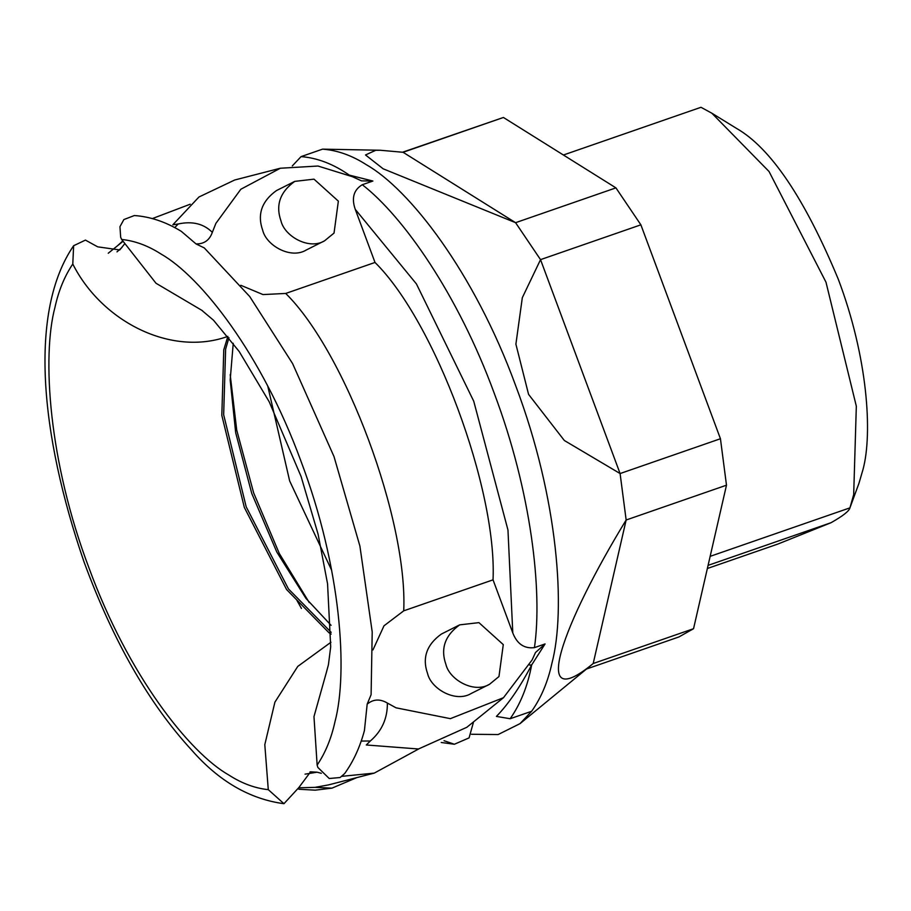 <?xml version="1.0" encoding="UTF-8"?>
<svg xmlns="http://www.w3.org/2000/svg" width="911" height="911" viewBox="0 0 911 911"><rect width="100%" height="100%" fill="white"/><g stroke="black" fill="none" stroke-linecap="round" stroke-linejoin="round"><path stroke-width="1.37" d="M726.488 485.187L720.442 438.738L620.095 473.549L626.153 519.999L593.198 663.515C528.073 717.094 563.317 622.851 626.153 519.999L726.488 485.187L693.544 628.704L593.198 663.515L520.033 723.63L498.123 734.551L471.465 734.266M586.513 669.016L678.923 636.948L693.544 628.704M445.946 664.506C440.355 648.712 444.932 635.502 459.679 624.855L478.924 622.634L503.282 644.612L498.966 676.543L489.549 684.263C474.016 693.806 449.51 679.708 445.946 664.506M489.549 684.263L471.215 693.476C455.694 703.019 431.176 688.921 427.623 673.719C422.032 657.924 426.61 644.715 441.357 634.067L459.679 624.855M281.021 221.031C275.429 205.237 280.007 192.027 294.754 181.38L313.999 179.16L338.357 201.137L334.041 233.068L324.612 240.789C309.091 250.331 284.574 236.234 281.021 221.031M324.612 240.789L306.29 250.001C290.757 259.544 266.251 245.446 262.687 230.244C257.096 214.449 261.685 201.24 276.432 190.593L294.754 181.38M321.332 773.302L317.096 772.198L305.037 774.156M317.096 772.198L310.594 771.811L298.808 787.605L283.959 803.707L268.278 789.655L264.805 744.663L274.906 702.165L297.76 666.408L330.944 642.255M331.149 634.079L329.019 632.792L286.578 589.531L244.33 507.416L221.817 415.382L223.776 349.801L227.852 336.387C171.143 356.873 101.827 321.617 72.789 264.019L73.632 245.719L85.44 240.105L97.693 246.835L119.762 249.956L124.295 244.273M230.187 374.649L236.723 430.06L253.657 492.897L279.313 553.512L309.262 602.581M267.754 386.07L289.652 480.928L331.684 570.343M473.572 721.842L469.074 737.887L454.384 744.253L444.044 740.711M418.707 748.944L374.273 773.109L341.967 776.32M298.819 787.81L315.081 787.355L328.632 784.872L374.273 773.109M356.85 777.595L331.98 788.14L315.081 787.355M298.819 789.245L315.229 790.167M117.007 251.869L121.949 247.473M152.388 218.572L190.205 204.212M117.462 245.799L122.564 241.153M710.159 556.348L849.94 507.848L853.687 494.582L856.329 406.204L825.981 282.171L769.043 171.507L711.855 113.215L700.98 107.293L563.408 155.007M708.086 565.367L831.048 522.698C842.891 516.002 849.189 511.048 849.94 507.848L858.982 483.24L863.081 469.211C872.67 433.226 867.716 357.055 838.325 279.313C804.572 198.165 770.569 147.81 736.293 128.269L711.195 112.805M831.048 522.698L778.131 543.958L707.369 568.498M326.787 670.952L313.976 716.604L317.142 765.092L317.848 767.426L329.224 778.506L340.11 777.527L344.677 773.541C353.354 761.505 359.947 747.179 364.423 730.576L367.179 704.135L371.062 694.751M174.707 227.636L178.169 223.992C192.232 220.917 203.62 223.696 212.331 232.351C209.53 240.219 204.098 244.08 196.036 243.92L181.346 231.383C165.904 221.92 150.235 216.636 134.35 215.543L123.873 219.551L119.956 226.68L120.662 237.224L121.664 239.456L156.009 283.264L202.549 310.742M372.952 649.93L383.986 625.811L403.732 610.825L493.045 579.84L512.791 632.94C517.084 643.952 524.292 648.848 534.45 647.63L545.074 643.94L531.66 664.95C520.033 687.133 508.281 704.283 496.404 716.41L510.137 718.733L531.637 711.275C541.066 697.974 547.818 682.02 551.895 663.39C565.902 610.769 558.659 499.376 515.683 385.683C473.879 271.398 409.039 188.964 366.461 164.789C351.999 155.474 337.377 150.258 322.585 149.142L301.085 156.612L292.272 165.95M493.045 579.84C497.121 489.002 434.729 321.23 375.013 262.459L285.701 293.444L262.994 294.572L240.8 285.291M348.981 175.037L372.895 181.038L362.293 184.717C353.684 189.898 351.339 198.108 355.267 209.359L375.013 262.459M212.331 232.351L215.884 223.366L240.846 189.237L280.337 168.239L234.696 180.002L198.962 196.992L172.851 224.778L178.169 223.992M349.562 175.242L349.517 175.276C333.608 164.117 317.449 157.91 301.085 156.612M372.895 181.038L361.553 180.879L352.432 176.7L317.985 166.03L280.337 168.239M204.212 247.894L196.036 243.92M367.179 704.135C373.305 699.067 380.035 698.714 387.369 703.064C387.551 718.369 381.88 731.009 370.344 740.985L361.177 741.064M545.074 643.94L535.486 652.527L532.138 659.906L503.487 697.689L450.376 718.654L396.034 707.813L387.369 703.064M529.701 665.076L531.66 664.95C527.697 686.063 520.523 703.987 510.137 718.733M370.344 740.985L366.302 744.982L418.468 748.99L466.819 727.297L503.487 697.689M380.331 150.258L403.072 152.285L503.419 117.473L615.927 187.871L640.877 224.823L540.53 259.635L620.095 473.549L564.319 440.48L528.574 394.383L515.899 344.153L522.322 297.692L540.53 259.635L515.58 222.683L383.144 168.797L365.516 154.961L375.753 150.292L380.331 150.258L322.585 149.142M531.637 711.275L520.033 723.63M615.927 187.871L515.58 222.683L403.072 152.285M503.419 117.473L402.594 152.217M640.877 224.823L720.442 438.738M72.789 264.019C64.567 276.215 58.623 290.632 54.967 307.303C41.826 356.668 48.613 461.182 88.948 567.849C128.166 675.074 188.998 752.418 228.946 775.102C241.882 783.414 255 788.266 268.278 789.655M331.16 632.336L288.423 588.893L246.175 506.778L223.662 414.744L225.621 349.164L228.946 337.73M233.239 343.299L230.187 379.978L235.676 432.702L251.778 493.511L276.819 552.066L305.959 598.402L331.08 625.31M317.142 765.092C325.364 752.896 331.308 738.468 334.963 721.808C348.116 672.432 341.318 567.929 300.994 461.251C261.764 354.026 200.932 276.682 160.985 253.998C148.049 245.685 134.93 240.834 121.664 239.456M403.732 610.825C407.809 519.987 345.417 352.215 285.701 293.444M512.791 632.94L507.962 530.02L473.731 401.193L416.452 283.959L355.267 209.359M534.45 647.63C542.614 591.376 531.307 491.507 494.183 393.142C457.971 294.321 403.129 216.328 362.293 184.717M309.945 771.947L310.594 771.833M301.45 608.446L296.61 599.825M454.384 744.253L441.22 742.488M331.98 788.14L315.047 790.19M283.959 803.707C249.648 799.084 218.856 781.183 191.583 749.992C148.994 703.736 113.146 641.048 84.04 561.939C39.947 433.864 28.742 311.266 73.632 245.719M108.25 253.235L122.769 241.517M326.719 671.111L328.427 664.757L330.693 646.764L327.561 583.803L318.087 534.165L301.097 476.533L269.155 401.694L239.16 351.464L213.527 320.239L201.456 310.036M371.096 694.751L372.212 631.938L359.902 546.065L334.007 456.57L292.579 363.546L249.716 296.53L204.235 247.872"/></g></svg>
